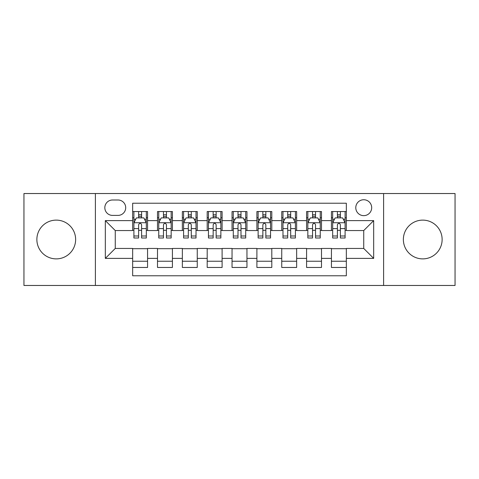 <?xml version="1.0" encoding="UTF-8"?>
<svg xmlns="http://www.w3.org/2000/svg" width="479" height="479" viewBox="0 0 479 479"><rect width="100%" height="100%" fill="white"/><g stroke="black" fill="none" stroke-linecap="round" stroke-linejoin="round"><path stroke-width="0.72" d="M422.747 220.118A19.382 19.382 0 0 0 403.366 239.5A19.382 19.382 0 0 0 422.747 258.882A19.382 19.382 0 0 0 442.129 239.5A19.382 19.382 0 0 0 422.747 220.118M56.253 220.118A19.382 19.382 0 0 0 36.871 239.5A19.382 19.382 0 0 0 56.253 258.882A19.382 19.382 0 0 0 75.634 239.5A19.382 19.382 0 0 0 56.253 220.118M363.735 199.743A7.951 7.951 0 0 0 355.783 207.694A7.951 7.951 0 0 0 363.735 215.646A7.951 7.951 0 0 0 371.686 207.694A7.951 7.951 0 0 0 363.735 199.743M383.613 285.466L455.05 285.466L455.05 193.534L383.613 193.534L383.613 285.466L95.387 285.466L95.387 193.534L23.95 193.534L23.95 285.466L95.387 285.466M346.341 211.544L331.432 211.544L331.432 220.615L321.499 220.615L321.499 230.555L331.432 230.555L331.432 220.615M321.499 220.615L321.499 211.544L306.59 211.544L306.59 220.615L296.651 220.615L296.651 230.555L306.59 230.555L306.59 220.615M296.651 220.615L296.651 211.544L281.742 211.544L281.742 220.615L271.803 220.615L271.803 230.555L281.742 230.555L281.742 220.615M271.803 220.615L271.803 211.544L256.894 211.544L256.894 220.615L246.954 220.615L246.954 230.555L256.894 230.555L256.894 220.615M246.954 220.615L246.954 211.544L232.046 211.544L232.046 220.615L222.106 220.615L222.106 230.555L232.046 230.555L232.046 220.615M222.106 220.615L222.106 211.544L207.197 211.544L207.197 220.615L197.258 220.615L197.258 230.555L207.197 230.555L207.197 220.615M197.258 220.615L197.258 211.544L182.349 211.544L182.349 220.615L172.41 220.615L172.41 230.555L182.349 230.555L182.349 220.615M172.41 220.615L172.41 211.544L157.501 211.544L157.501 230.555L147.568 230.555L147.568 211.544L132.659 211.544M132.659 267.456L147.568 267.456L147.568 248.445L157.501 248.445L157.501 267.456L172.41 267.456L172.41 248.445L182.349 248.445L182.349 258.385L172.41 258.385M182.349 258.385L182.349 267.456L197.258 267.456L197.258 248.445L207.197 248.445L207.197 258.385L197.258 258.385M207.197 258.385L207.197 267.456L222.106 267.456L222.106 248.445L232.046 248.445L232.046 258.385L222.106 258.385M232.046 258.385L232.046 267.456L246.954 267.456L246.954 248.445L256.894 248.445L256.894 258.385L246.954 258.385M256.894 258.385L256.894 267.456L271.803 267.456L271.803 248.445L281.742 248.445L281.742 258.385L271.803 258.385M281.742 258.385L281.742 267.456L296.651 267.456L296.651 248.445L306.59 248.445L306.59 258.385L296.651 258.385M306.59 258.385L306.59 267.456L321.499 267.456L321.499 248.445L331.432 248.445L331.432 258.385L321.499 258.385M112.529 215.4L117.996 215.4A7.7 7.7 0 0 0 125.702 207.694A7.7 7.7 0 0 0 117.996 199.994L112.529 199.994A7.7 7.7 0 0 0 104.829 207.694A7.7 7.7 0 0 0 112.529 215.4M383.613 193.534L95.387 193.534M346.341 220.615L346.341 203.222L132.659 203.222L132.659 230.555L115.265 230.555L115.265 248.445L132.659 248.445L132.659 275.778L346.341 275.778L346.341 248.445L363.735 248.445L363.735 230.555L346.341 230.555L346.341 220.615L373.674 220.615L373.674 258.385L346.341 258.385M132.659 258.385L105.326 258.385L105.326 220.615L132.659 220.615M331.432 258.385L331.432 267.456L346.341 267.456M132.659 217.759L133.898 217.759M138.623 217.759L141.604 217.759M146.323 217.759L147.568 217.759M132.659 230.309L133.898 230.309M138.623 230.309L141.604 230.309M146.323 230.309L147.568 230.309M132.659 248.691L147.568 248.691M132.659 261.241L147.568 261.241M157.501 230.309L158.747 230.309M163.465 230.309L166.447 230.309M171.171 230.309L172.41 230.309M157.501 217.759L158.747 217.759M163.465 217.759L166.447 217.759M171.171 217.759L172.41 217.759M157.501 248.691L172.41 248.691M157.501 261.241L172.41 261.241M182.349 248.691L197.258 248.691M182.349 261.241L197.258 261.241M182.349 217.759L183.595 217.759M188.313 217.759L191.295 217.759M196.019 217.759L197.258 217.759M182.349 230.309L183.595 230.309M188.313 230.309L191.295 230.309M196.019 230.309L197.258 230.309M207.197 248.691L222.106 248.691M207.197 261.241L222.106 261.241M207.197 217.759L208.443 217.759M213.161 217.759L216.143 217.759M220.867 217.759L222.106 217.759M207.197 230.309L208.443 230.309M213.161 230.309L216.143 230.309M220.867 230.309L222.106 230.309M232.046 248.691L246.954 248.691M232.046 261.241L246.954 261.241M232.046 217.759L233.291 217.759M238.009 217.759L240.991 217.759M245.709 217.759L246.954 217.759M232.046 230.309L233.291 230.309M238.009 230.309L240.991 230.309M245.709 230.309L246.954 230.309M256.894 248.691L271.803 248.691M256.894 261.241L271.803 261.241M256.894 217.759L258.133 217.759M262.857 217.759L265.839 217.759M270.557 217.759L271.803 217.759M256.894 230.309L258.133 230.309M262.857 230.309L265.839 230.309M270.557 230.309L271.803 230.309M281.742 248.691L296.651 248.691M281.742 261.241L296.651 261.241M281.742 217.759L282.981 217.759M287.705 217.759L290.687 217.759M295.405 217.759L296.651 217.759M281.742 230.309L282.981 230.309M287.705 230.309L290.687 230.309M295.405 230.309L296.651 230.309M306.59 248.691L321.499 248.691M306.59 261.241L321.499 261.241M306.59 217.759L307.829 217.759M312.553 217.759L315.535 217.759M320.253 217.759L321.499 217.759M306.59 230.309L307.829 230.309M312.553 230.309L315.535 230.309M320.253 230.309L321.499 230.309M331.432 248.691L346.341 248.691M331.432 261.241L346.341 261.241M331.432 217.759L332.677 217.759M337.396 217.759L340.377 217.759M345.102 217.759L346.341 217.759M331.432 230.309L332.677 230.309M337.396 230.309L340.377 230.309M345.102 230.309L346.341 230.309M115.265 230.555L105.326 220.615M115.265 248.445L105.326 258.385M373.674 220.615L363.735 230.555M373.674 258.385L363.735 248.445M141.604 214.778L138.623 214.778M146.323 235.985L141.604 235.985L141.604 238.009L146.323 238.009L146.323 222.855L143.838 217.885L136.383 217.885L133.898 222.855L133.898 238.009L138.623 238.009L138.623 235.985L133.898 235.985M133.898 222.855L133.898 211.544M146.323 222.855L146.323 211.544M138.623 217.885L138.623 211.544M141.604 211.544L141.604 217.885M141.604 235.985L141.604 224.717C140.61 222.801 139.617 222.801 138.623 224.717L138.623 235.985M166.447 214.778L163.465 214.778M171.171 235.985L166.447 235.985L166.447 238.009L171.171 238.009L171.171 222.855L168.686 217.885L161.231 217.885L158.747 222.855L158.747 238.009L163.465 238.009L163.465 235.985L158.747 235.985M158.747 222.855L158.747 211.544M171.171 222.855L171.171 211.544M163.465 217.885L163.465 211.544M166.447 211.544L166.447 217.885M166.447 235.985L166.447 224.717C165.459 222.801 164.465 222.801 163.465 224.717L163.465 235.985M191.295 214.778L188.313 214.778M196.019 235.985L191.295 235.985L191.295 238.009L196.019 238.009L196.019 222.855L193.534 217.885L186.08 217.885L183.595 222.855L183.595 238.009L188.313 238.009L188.313 235.985L183.595 235.985M183.595 222.855L183.595 211.544M196.019 222.855L196.019 211.544M188.313 217.885L188.313 211.544M191.295 211.544L191.295 217.885M191.295 235.985L191.295 224.717C190.307 222.801 189.313 222.801 188.313 224.717L188.313 235.985M216.143 214.778L213.161 214.778M220.867 235.985L216.143 235.985L216.143 238.009L220.867 238.009L220.867 222.855L218.382 217.885L210.928 217.885L208.443 222.855L208.443 238.009L213.161 238.009L213.161 235.985L208.443 235.985M208.443 222.855L208.443 211.544M220.867 222.855L220.867 211.544M213.161 217.885L213.161 211.544M216.143 211.544L216.143 217.885M216.143 235.985L216.143 224.717C215.149 222.801 214.155 222.801 213.161 224.717L213.161 235.985M240.991 214.778L238.009 214.778M245.709 235.985L240.991 235.985L240.991 238.009L245.709 238.009L245.709 222.855L243.224 217.885L235.776 217.885L233.291 222.855L233.291 238.009L238.009 238.009L238.009 235.985L233.291 235.985M233.291 222.855L233.291 211.544M245.709 222.855L245.709 211.544M238.009 217.885L238.009 211.544M240.991 211.544L240.991 217.885M240.991 235.985L240.991 224.717C239.997 222.801 239.003 222.801 238.009 224.717L238.009 235.985M265.839 214.778L262.857 214.778M270.557 235.985L265.839 235.985L265.839 238.009L270.557 238.009L270.557 222.855L268.072 217.885L260.618 217.885L258.133 222.855L258.133 238.009L262.857 238.009L262.857 235.985L258.133 235.985M258.133 222.855L258.133 211.544M270.557 222.855L270.557 211.544M262.857 217.885L262.857 211.544M265.839 211.544L265.839 217.885M265.839 235.985L265.839 224.717C264.845 222.801 263.851 222.801 262.857 224.717L262.857 235.985M290.687 214.778L287.705 214.778M295.405 235.985L290.687 235.985L290.687 238.009L295.405 238.009L295.405 222.855L292.92 217.885L285.466 217.885L282.981 222.855L282.981 238.009L287.705 238.009L287.705 235.985L282.981 235.985M282.981 222.855L282.981 211.544M295.405 222.855L295.405 211.544M287.705 217.885L287.705 211.544M290.687 211.544L290.687 217.885M290.687 235.985L290.687 224.717C289.693 222.801 288.699 222.801 287.705 224.717L287.705 235.985M315.535 214.778L312.553 214.778M320.253 235.985L315.535 235.985L315.535 238.009L320.253 238.009L320.253 222.855L317.769 217.885L310.314 217.885L307.829 222.855L307.829 238.009L312.553 238.009L312.553 235.985L307.829 235.985M307.829 222.855L307.829 211.544M320.253 222.855L320.253 211.544M312.553 217.885L312.553 211.544M315.535 211.544L315.535 217.885M315.535 235.985L315.535 224.717C314.541 222.801 313.547 222.801 312.553 224.717L312.553 235.985M340.377 214.778L337.396 214.778M345.102 235.985L340.377 235.985L340.377 238.009L345.102 238.009L345.102 222.855L342.617 217.885L335.162 217.885L332.677 222.855L332.677 238.009L337.396 238.009L337.396 235.985L332.677 235.985M332.677 222.855L332.677 211.544M345.102 222.855L345.102 211.544M337.396 217.885L337.396 211.544M340.377 211.544L340.377 217.885M340.377 235.985L340.377 224.717C339.389 222.801 338.396 222.801 337.396 224.717L337.396 235.985M157.501 258.385L147.568 258.385M157.501 220.615L147.568 220.615M146.263 222.729L133.958 222.729M133.898 219.25L135.701 219.25M144.52 219.25L146.323 219.25M138.623 228.609L133.898 228.609M146.323 228.609L141.604 228.609M141.604 216.358L138.623 216.358M171.111 222.729L158.806 222.729M158.747 219.25L160.549 219.25M169.368 219.25L171.171 219.25M163.465 228.609L158.747 228.609M171.171 228.609L166.447 228.609M166.447 216.358L163.465 216.358M195.953 222.729L183.655 222.729M183.595 219.25L185.397 219.25M194.217 219.25L196.019 219.25M188.313 228.609L183.595 228.609M196.019 228.609L191.295 228.609M191.295 216.358L188.313 216.358M220.801 222.729L208.503 222.729M208.443 219.25L210.239 219.25M219.065 219.25L220.867 219.25M213.161 228.609L208.443 228.609M220.867 228.609L216.143 228.609M216.143 216.358L213.161 216.358M245.649 222.729L233.351 222.729M233.291 219.25L235.087 219.25M243.913 219.25L245.709 219.25M238.009 228.609L233.291 228.609M245.709 228.609L240.991 228.609M240.991 216.358L238.009 216.358M270.497 222.729L258.199 222.729M258.133 219.25L259.935 219.25M268.761 219.25L270.557 219.25M262.857 228.609L258.133 228.609M270.557 228.609L265.839 228.609M265.839 216.358L262.857 216.358M295.345 222.729L283.047 222.729M282.981 219.25L284.783 219.25M293.603 219.25L295.405 219.25M287.705 228.609L282.981 228.609M295.405 228.609L290.687 228.609M290.687 216.358L287.705 216.358M320.194 222.729L307.889 222.729M307.829 219.25L309.632 219.25M318.451 219.25L320.253 219.25M312.553 228.609L307.829 228.609M320.253 228.609L315.535 228.609M315.535 216.358L312.553 216.358M345.042 222.729L332.737 222.729M332.677 219.25L334.48 219.25M343.299 219.25L345.102 219.25M337.396 228.609L332.677 228.609M345.102 228.609L340.377 228.609M340.377 216.358L337.396 216.358"/></g></svg>
